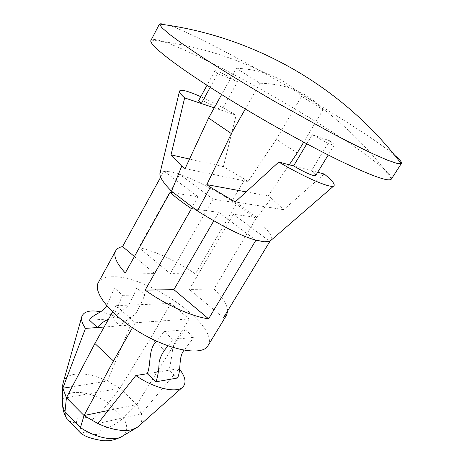<?xml version="1.0" encoding="UTF-8"?>
<svg xmlns="http://www.w3.org/2000/svg" width="464" height="464" viewBox="0 0 464 464"><rect width="100%" height="100%" fill="white"/><g stroke="black" fill="none" stroke-linecap="round" stroke-linejoin="round"><path stroke-width="0.35" stroke-dasharray="2.32 1.74" d="M108.182 410.507L136.805 404.538L141.276 413.749L97.881 423.539M62.472 403.686L62.483 402.021C63.092 388.322 88.949 389.714 108.385 403.181L123.36 417.873C116.133 424.757 108.611 428.231 100.781 428.295L92.127 419.566C96.692 416.278 102.115 410.814 108.385 403.181L119.886 388.31L66.427 397.723M121.197 436.902L122.624 436.061C127.832 431.955 128.076 425.894 123.36 417.873L136.805 404.538L119.886 388.31L107.352 381.066L72.204 386.721M63.301 382.179C66.839 371.264 87.563 371.357 107.352 381.066L130.674 325.073L104.122 327.027M185.229 329.718L193.987 337.282L172.915 339.497L163.966 331.621L185.229 329.718C180.432 335.466 176.32 341.434 172.875 347.611C171.953 355.772 170.636 363.324 168.919 370.26L179.15 368.636L141.276 413.749C142.332 417.675 142.065 421.057 140.476 423.899L138.782 426.074M66.497 418.244L68.202 420.094C70.273 421.77 73.051 422.721 76.543 422.953L85.295 431.926L80.927 433.202M89.482 320.183L112.189 318.791L119.979 325.856C124.485 321.796 129.595 317.939 135.297 314.302C138.835 308.473 142.001 301.977 144.809 294.808L136.712 287.813L114.48 288.074L122.728 295.336L144.809 294.808M100.653 311.767C110.658 313.925 120.663 318.356 130.674 325.073M163.96 171.164L170.787 171.9L163.96 171.164L160.498 177.48M173.791 192.92L198.024 196.753L154.489 273.389L125.257 273.006M185.084 168.623L248.008 181.592L276.393 139.2L297.186 153.045M236.228 68.214C247.364 68.8 257.358 70.563 266.214 73.515C281.022 78.596 292.784 86.205 301.513 96.344L323.048 109.753C316.349 101.738 307.632 95.375 296.902 90.66C286.566 86.153 274.247 83.671 259.939 83.201L236.228 68.214L221.618 94.552M301.513 96.344L276.393 139.2M324.22 174.012L283.661 209.687L271.37 198.215L256.053 218.643L253.86 217.03L256.685 217.407L236.93 202.913L234.036 202.455L253.86 217.03L233.386 214.281L189.324 289.414L213.95 289.031L256.685 217.407M271.37 198.215L268.151 195.924L246.181 191.881M268.151 195.924L289.229 164.79M323.048 109.753L303.682 142.164M259.939 83.201L245.294 109.023M179.522 174.186L170.787 171.9L179.73 174.336L138.782 247.503C156.971 251.824 175.839 260.629 195.373 273.922L236.93 202.913M135.279 322.764L189.121 318.977L170.88 303.421L116.099 305.631L135.279 322.764L132.437 327.735M207.93 345.761C220.644 326.801 148.439 275.604 112.949 276.741C105.519 276.701 100.659 278.62 98.362 282.506M213.95 289.031C222.679 297.586 227.267 304.836 227.708 310.77M195.373 273.922L170.242 273.592L138.782 247.503M248.008 181.592L244.899 179.377L231.913 200.895L234.036 202.455L213.04 199.131L170.242 273.592M213.04 199.131L179.73 174.336C196.127 180.339 213.521 189.19 231.913 200.895M134.415 256.534L154.489 273.389M198.024 196.753L164.169 171.32C161.814 171.512 160.382 172.283 159.877 173.635M195.054 209.136L218.735 212.315L213.852 220.725M218.735 212.315L255.658 240.056M223.474 317.736L189.324 289.414M233.386 214.281L269.625 241.257M391.372 179.075L391.488 178.849C392.759 172.672 355.209 145.69 309.865 117.96C264.277 90.097 211.166 61.376 178.025 47.235C162.493 40.635 153.526 38.251 151.136 40.078L150.997 40.293M394.603 155.208C362.164 128.174 242.469 57.959 185.942 32.248C170.015 24.952 161.223 22.11 159.558 23.728M256.053 218.643C265.338 227.54 274.729 237.232 270.912 240.393M283.661 209.687L235.184 201.95M244.899 179.377L223.393 166.675L189.538 159.036M200.767 96.692C211.648 101.604 223.433 107.77 236.13 115.188L214.246 107.839M223.393 166.675L236.13 115.188M198.772 100.334C199.3 98.797 211.01 103.959 221.601 110.31L237.58 81.693L217.709 73.648L210.204 87.319M317.672 172.289L293.567 165.932M315.711 175.502C316.025 174.777 314.609 173.159 311.46 170.648L329.62 140.754L312.289 134.688L306.808 143.84M217.709 73.648C215.685 72.129 214.751 71.189 214.907 70.847C215.209 69.728 226.838 75.325 237.58 81.693M312.289 134.688C324.991 142.013 332.317 145.487 334.254 145.11C334.451 144.588 332.903 143.138 329.62 140.754M136.712 287.813C133.939 294.947 130.807 301.42 127.316 307.226C121.684 310.874 116.644 314.731 112.189 318.791M114.48 288.074L106.674 305.712M122.728 295.336C118.082 303.966 116.476 315.213 108.454 319.278M177.468 378.015L168.919 370.26L147.279 373.711M163.966 331.621L156.722 341.243M172.915 339.497L168.235 345.906M193.987 337.282L184.051 350.239M170.88 303.421L150.754 337.995L119.886 388.31M116.099 305.631L112.561 311.947M189.121 318.977L168.438 353.812L136.805 404.538M168.438 353.812L150.754 337.995M179.15 368.636L179.626 369.24M100.781 428.295C101.291 435.122 96.129 436.328 85.295 431.926M76.543 422.953C76.421 416.272 81.612 415.141 92.127 419.566M62.686 386.877L62.71 385.021M135.679 428.289L137.158 427.408M81.873 316.425L81.728 316.958M266.214 73.515C229.889 55.68 191.533 44.538 151.136 40.078M391.488 178.849C365.446 143.422 333.923 114.028 296.908 90.666M214.907 70.847L207.019 85.266M334.254 145.11L328.228 154.988"/><path stroke-width="0.7" d="M182.944 386.883L138.782 426.074L137.211 427.367L131.788 429.722C127.513 430.766 122.351 430.743 116.284 429.647C110.38 428.539 104.243 426.503 97.881 423.539L84.036 415.535L108.182 410.507M72.204 386.721L62.814 388.229L66.427 397.723L84.036 415.535L80.458 427.559C79.599 430.65 79.756 432.529 80.927 433.202M135.679 428.289L122.624 436.061C115.118 441.711 95.665 438.022 80.458 427.559L65.006 411.713L66.427 397.723L94.9 343.499L113.436 360.951L84.036 415.535M104.122 327.027L85.48 328.402L62.814 388.229L62.71 385.021L63.301 382.179M62.686 386.877L62.483 402.021C62.263 404.91 63.104 408.14 65.006 411.713L65.209 415.297L66.497 418.244M108.454 319.278C103.837 321.274 100.154 324.017 97.405 327.52L89.482 320.183C93.165 313.797 102.84 313.009 106.674 305.712M85.48 328.402C82.122 323.582 80.922 319.592 81.873 316.425C83.967 311.373 90.231 309.819 100.653 311.767M269.862 241.437L264.213 241.761L269.862 241.437L223.474 317.736L226.71 314.905L227.708 310.77M173.791 192.92L170.102 192.34C175.844 197.502 182.955 202.942 191.441 208.655L195.054 209.136L171.523 191.191L181.737 166.153L185.084 168.623L208.597 118.018L221.618 94.552M226.71 314.905L207.93 345.761C202.461 355.888 172.028 351.08 141.903 333.61C111.708 316.257 92.33 292.303 98.362 282.506L115.693 250.809C113.164 255.71 116.354 263.111 125.257 273.006L170.102 192.34M246.181 191.881L206.828 184.637L231.362 133.591L208.597 118.018M289.229 164.79L297.186 153.045L303.682 142.164M245.294 109.023L231.362 133.591M255.896 240.236L264.213 241.761L255.658 240.056L255.896 240.236L208.597 318.82C192.021 316.657 165.399 304.738 145.157 290.11L191.441 208.655M115.693 250.809C116.905 248.663 119.202 247.254 122.571 246.587L160.498 177.48M122.571 246.587L134.415 256.534M145.157 290.11L173.867 289.658L208.597 318.82M213.852 220.725L173.867 289.658M195.054 209.136L197.409 210.934L210.308 187.207L206.828 184.637M159.471 24.041L161.855 27.689L169.441 34.29L182.329 43.79L200.251 55.918C221.247 69.583 247.602 85.707 275.633 101.981L329.73 132.043C346.144 140.679 360.458 147.894 372.679 153.694L387.347 160.097L396.859 163.369L401.209 163.606C343.169 87.232 254.637 36.117 159.471 24.041L150.997 40.293C147.871 43.976 175.856 66.19 225.063 96.698C261.934 119.608 306.408 144.42 338.72 160.213C371.484 175.937 389.035 182.224 391.372 179.075L401.441 163.38C402.015 162.209 399.736 159.483 394.603 155.208M210.308 187.207L235.184 201.95L278.777 162.035C306.518 178.449 332.444 189.266 334.057 185.699C335.02 183.97 331.743 180.073 324.22 174.012L317.672 172.289M270.912 240.393L269.625 241.257M197.409 210.934C217.164 223.167 240.132 235.985 255.658 240.056M171.523 191.191C163.682 183.332 159.802 177.48 159.877 173.635M189.538 159.036L171.042 154.866L181.737 166.153M171.042 154.866L184.643 97.904C180.786 94.453 179.087 92.156 179.545 91.008C181.001 89.169 188.077 91.06 200.767 96.692M214.246 107.839L184.643 97.904M210.204 87.319L201.324 103.501C199.387 101.877 198.534 100.821 198.772 100.334L207.019 85.266M306.808 143.84L293.567 165.932L278.777 162.035M293.567 165.932C306.112 173.165 313.496 176.355 315.711 175.502L328.228 154.988M156.722 341.243C148.057 348.307 151.276 364.257 147.279 373.711L156.008 381.791L177.468 378.015C181.418 370.643 178.153 357.036 184.051 350.239M168.235 345.906C163.717 350.343 160.672 355.737 159.111 362.082C158.943 369.576 157.911 376.142 156.008 381.791M112.561 311.947L94.9 343.499M132.437 327.735L113.436 360.951M179.626 369.24C185.414 376.936 186.528 382.817 182.955 386.895C177.033 393.658 153.938 388.414 135.824 375.533L147.279 373.711M97.881 423.539L135.824 375.533M66.416 418.29L64.444 413.934C63.307 411 62.652 407.583 62.472 403.686M80.846 433.289L68.121 420.181M121.197 436.902C113.1 440.771 108.785 440.904 103.489 440.754C92.73 439.164 85.295 436.728 81.188 433.434M81.728 316.958L63.266 382.307M334.057 185.699L270.912 240.398M179.545 91.008L159.9 173.64"/></g></svg>
